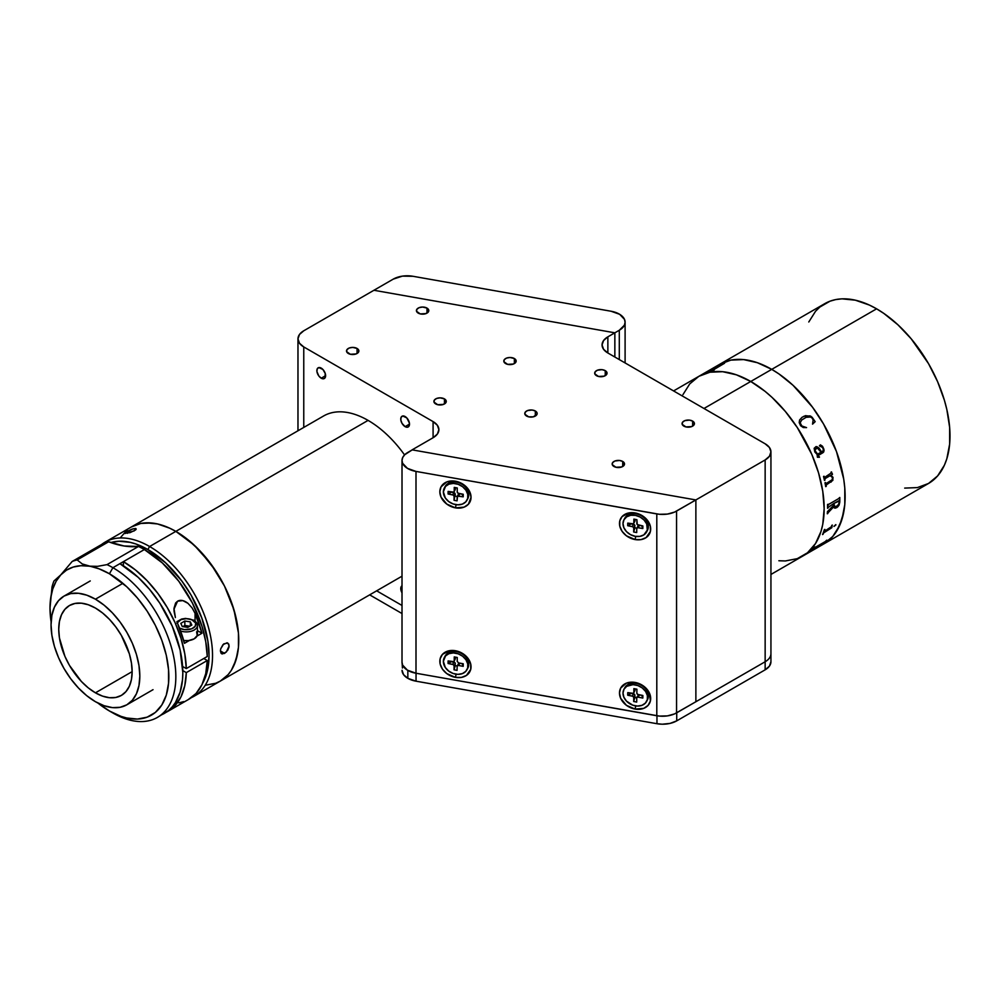 <?xml version="1.0" encoding="UTF-8"?>
<svg xmlns="http://www.w3.org/2000/svg" width="1000" height="1000" viewBox="0 0 1000 1000"><rect width="100%" height="100%" fill="white"/><g stroke="black" fill="none" stroke-linecap="round" stroke-linejoin="round"><path stroke-width="1.5" d="M904.688 488.1L917.375 487.6L928.5 483.475A103.812 59.938 -120 0 0 944.412 400.3A103.812 59.938 -120 0 0 876.6 308.825L771.737 369.363A103.812 59.938 60 0 1 839.55 460.838A103.812 59.938 60 0 1 823.637 544.025L818.3 546.525L823.637 544.025A103.812 59.938 -120 0 0 839.55 460.838A103.812 59.938 -120 0 0 771.737 369.363L778.938 373.925L793.05 385.312L812.513 407.188L823.637 424.15L836.475 451.538L843.725 479.15L844.788 487.987L844.788 504.6L843.725 512.225L839.55 525.712L832.775 536.45L823.637 544.025L832.775 536.45L836.475 531.45L841.975 519.275L844.788 504.6L844.788 487.987L843.725 479.15L836.475 451.538L823.637 424.15L812.513 407.188L793.05 385.312L778.938 373.925L771.737 369.363L876.6 308.825L869.4 305.075L855.288 300.175L842 298.85L835.812 299.562L830.037 301.175L819.862 307.05L815.562 311.25L808.787 321.987M682.95 394.637L689.737 383.9L698.863 376.325A103.812 59.938 60 0 1 750.763 381.475L771.737 369.363A103.812 59.938 -120 0 0 719.837 364.225A103.812 59.938 60 0 1 771.737 369.363L757.412 362.725L743.65 359.6L730.962 360.1L719.837 364.225L715 367.587L725.175 361.712L730.962 360.1L743.65 359.6L757.412 362.725L771.737 369.363L703.975 408.488L750.763 381.475A103.812 59.938 -120 0 0 698.863 376.325L709.987 372.212L722.675 371.7L736.45 374.837L750.763 381.475A103.812 59.938 60 0 1 818.575 472.95A103.812 59.938 60 0 1 802.663 556.125A103.812 59.938 -120 0 0 818.575 472.95A103.812 59.938 -120 0 0 750.763 381.475L765.088 391.362L772.075 397.425L785.362 411.463L797.325 427.6L811.8 454.375L818.575 472.95L822.763 491.262L824.163 508.612L822.763 524.325L821.012 531.388L815.5 543.562L807.5 552.762L797.325 558.638L785.362 560.962L778.85 560.75M712.9 370.163L712.9 370.163A103.812 59.938 60 0 1 714.312 369.875L713.812 370.163A103.812 59.938 -120 0 0 709.112 371.337L709.625 371.05A103.812 59.938 60 0 1 710.987 370.637L722.175 364.162A103.812 59.938 -120 0 0 720.837 364.575L721.35 364.275A103.812 59.938 60 0 1 722 364.075L724.463 363.25A103.812 59.938 60 0 1 724.587 363.225L712.9 370.163M770.938 574.45L928.5 483.475L937.625 475.913L944.412 465.175L946.838 458.738L949.65 444.062L949.65 427.45L946.838 409.525L944.412 400.3L937.625 381.725L928.5 363.612L911.2 338.812L897.9 324.775L883.787 313.387L876.6 308.825A103.812 59.938 -120 0 0 824.7 303.688L673.575 390.925M826.875 540.163A103.812 59.938 60 0 1 826.4 540.675L825.475 541.812A103.812 59.938 60 0 1 825.387 541.9L812.75 549.338A103.812 59.938 60 0 1 811.688 550.275L811.175 550.575A103.812 59.938 -120 0 0 814.638 547.225L815.15 546.938A103.812 59.938 60 0 1 814.163 547.975L825.387 541.487A103.812 59.938 -120 0 0 826.363 540.462L826.875 540.163M824.725 531.1L831.338 526.788A103.812 59.938 -120 0 0 831.812 525.363L832.325 525.075A103.812 59.938 60 0 1 832.1 525.75L831.862 527.6A103.812 59.938 60 0 1 831.812 527.725L823.6 532.925A103.812 59.938 60 0 1 823.05 534.275L822.55 534.575A103.812 59.938 -120 0 0 824.338 529.675L824.85 529.388A103.812 59.938 60 0 1 824.375 530.812L824.725 531.1M835.913 524.938L833.962 526.438L835.913 524.938M837.038 507.438L834.675 508.113L833.713 506.575L827.85 513.025A103.812 59.938 60 0 1 827.812 513.5L827.3 513.787A103.812 59.938 -120 0 0 827.45 511.613L833.675 505.262A103.812 59.938 -120 0 0 833.688 503.562L828.075 507.5A103.812 59.938 60 0 1 828.075 507.962L827.562 508.263A103.812 59.938 -120 0 0 827.55 504.525L828.062 504.237A103.812 59.938 60 0 1 828.075 504.712L839.287 498.237A103.812 59.938 -120 0 0 839.275 497.762L839.788 497.463A103.812 59.938 60 0 1 839.775 502.15L839.025 505.238L837.038 507.438M830.175 475.65L825.125 478.587L824.875 479.663A103.812 59.938 60 0 1 824.975 480.125L824.463 480.425A103.812 59.938 -120 0 0 823.525 476.512L824.038 476.225A103.812 59.938 60 0 1 824.15 476.688L824.788 477.275L831.2 473A103.812 59.938 -120 0 0 831 472.2L831.513 471.912A103.812 59.938 60 0 1 831.675 472.587L832.45 474.125A103.812 59.938 60 0 1 832.487 474.312L830.888 475.238L832.938 477.25L832.837 480.387L826.425 484.837L826.15 485.9A103.812 59.938 60 0 1 826.237 486.35L825.725 486.65A103.812 59.938 -120 0 0 824.975 482.788L825.487 482.5A103.812 59.938 60 0 1 825.588 482.962L826.325 483.462L832.275 479.613L832.387 477.438L830.175 475.65L825.212 478.488L830.175 475.65M814.825 451.987L814.15 448.312L816.05 446.575L818.913 447.9L821.55 451.9L822.738 451.175L823.4 449.688L822.575 447.475L819.388 445.838L820.4 444.862L822.425 446.188L823.925 449.275L823.737 451.938L817.588 455.9L817.95 457.038L819.3 456.712A103.812 59.938 60 0 1 819.475 457.15L817.412 457.25L817.125 454.462L814.825 451.987M800.6 425.737L799.212 422.625L799.562 420.025L802.038 417.312L805.475 415.662L810.95 416.3L815.188 421.65L812.55 424.15L813.138 419.938L812.1 418.038L810.537 417.013L806.112 417.312L801.65 420.062L800.15 422.825L802.062 426.375L806.575 427.6L803.263 427.537L800.6 425.737M825.387 541.487A103.812 59.938 -120 0 0 826.363 540.462M811.388 550.4L811.663 550.237A103.763 59.9 -120 0 0 812.725 549.3L825.362 541.862A103.763 59.9 -120 0 0 825.45 541.775L826.363 540.638A103.763 59.9 -120 0 0 826.737 540.25M814.075 548.125L814.137 547.938A103.763 59.9 -120 0 0 815.013 547.013M825.475 541.812L826.363 540.638L825.475 541.812M834.287 505.988L834.15 504.975A103.763 59.9 -120 0 0 834.163 503.25A103.812 59.938 60 0 1 834.175 504.988L834.837 506.625L836.663 506.213L838.575 504.4L839.275 501.887A103.812 59.938 -120 0 0 839.3 501.025L834.2 503.263L839.125 500.575M836.663 506.213L834.712 506.55M834.237 507.825L835.588 508.1L837.95 506.65L839.737 502.125A103.763 59.9 -120 0 0 839.75 497.488M827.312 513.75L827.775 513.475A103.763 59.9 -120 0 0 827.812 513.013L833.713 506.8M833.662 503.537A103.763 59.9 60 0 1 833.662 503.575L828.05 507.475A103.763 59.9 -120 0 1 828.037 507.95L827.562 508.225M828.375 505.175L828.037 504.688A103.763 59.9 -120 0 0 828.025 504.25M839.775 502.15L836.725 507.638L839.775 502.15M824.575 477.3L824.112 476.688A103.763 59.9 -120 0 0 824 476.238M825.725 486.625L826.2 486.337A103.763 59.9 -120 0 0 826.112 485.887L826.4 484.837L832.812 480.375L832.9 477.25L830.85 475.238L832.463 474.312A103.763 59.9 -120 0 0 832.412 474.113L831.65 472.575A103.763 59.9 -120 0 0 831.475 471.925M825.975 483.55L825.55 482.95A103.763 59.9 -120 0 0 825.462 482.512M824.463 480.4L824.938 480.125A103.763 59.9 -120 0 0 824.837 479.663L825.088 478.575L830.138 475.65M831.062 482.125L833.062 477.725L831.062 482.125M821.55 451.9L817.05 446.662M817.913 457.05L817.55 455.9L823.1 452.6L824.062 450.662L823 447.075L820.375 444.875M819.062 457.35L819.438 457.15A103.763 59.9 -120 0 0 819.275 456.725M817.625 454.15L814.887 450.487L816.712 448.075M818.1 455.513L817.6 456.625L818.125 455.5M724.488 363.3L722.025 364.113A103.763 59.9 -120 0 0 721.363 364.325L721.05 364.5M712.663 370.213L712.925 370.2A103.763 59.9 -120 0 1 714.188 369.938M722.387 364.162L711 370.675A103.763 59.9 -120 0 0 709.638 371.087L709.325 371.275M815.163 421.675L812.15 417.275L810.025 415.887L803.625 416.362M801.637 420.087L802.412 419.4M806.55 427.612L801.4 425.825L800.3 424.025L800.387 421.775M833.925 526.413L835.775 524.625M822.575 534.5L823.025 534.25A103.763 59.9 -120 0 0 823.575 532.9L831.787 527.7A103.763 59.9 -120 0 0 831.825 527.562L832.075 525.725A103.763 59.9 -120 0 0 832.262 525.1M824.45 531.175L824.338 530.788A103.763 59.9 -120 0 0 824.788 529.412M815.025 450.95L817.638 454.162L821.038 452.2L817.525 448.162L815.4 448.825L815.025 450.95M622.712 461.45L622.712 466.5L622.712 461.45A6.175 3.562 180 0 1 624.525 463.975A6.175 3.562 180 0 1 620.712 467.275A6.175 3.562 180 0 1 613.975 466.5A6.175 3.562 180 0 1 612.163 463.975A6.175 3.562 180 0 1 615.975 460.688A6.175 3.562 180 0 1 622.712 461.45L619.55 460.475L614.913 461.012L612.638 462.612L612.288 464.675L615.975 467.275L621.775 466.95L624.525 463.975L622.712 461.45M692.625 421.1L692.625 426.138L692.625 421.1A6.175 3.562 180 0 1 694.425 423.612A6.175 3.562 180 0 1 690.612 426.912A6.175 3.562 180 0 1 683.888 426.138A6.175 3.562 180 0 1 682.075 423.612A6.175 3.562 180 0 1 685.888 420.325A6.175 3.562 180 0 1 692.625 421.1L689.45 420.112L684.812 420.65L682.537 422.25L682.188 424.312L685.888 426.912L691.688 426.587L694.312 424.312L693.962 422.25L692.625 421.1M605.237 370.65L605.237 375.688L605.237 370.65A6.175 3.562 180 0 1 607.05 373.162A6.175 3.562 180 0 1 603.237 376.463A6.175 3.562 180 0 1 596.5 375.688A6.175 3.562 180 0 1 594.688 373.162A6.175 3.562 180 0 1 598.5 369.875A6.175 3.562 180 0 1 605.237 370.65L602.075 369.663L597.438 370.2L595.163 371.8L594.812 373.862L598.5 376.463L604.3 376.138L607.05 373.162L605.237 370.65M535.325 411L535.325 416.05L535.325 411A6.175 3.562 180 0 1 537.137 413.525A6.175 3.562 180 0 1 533.325 416.825A6.175 3.562 180 0 1 526.587 416.05A6.175 3.562 180 0 1 524.775 413.525A6.175 3.562 180 0 1 528.6 410.238A6.175 3.562 180 0 1 535.325 411L532.163 410.025L527.525 410.562L525.25 412.163L524.9 414.225L528.6 416.825L533.325 416.825L537.025 414.225L537.025 412.837L535.325 411M444.45 398.9L444.45 403.938L444.45 398.9A6.175 3.562 180 0 1 446.262 401.425A6.175 3.562 180 0 1 442.45 404.712A6.175 3.562 180 0 1 435.712 403.938A6.175 3.562 180 0 1 433.9 401.425A6.175 3.562 180 0 1 437.713 398.125A6.175 3.562 180 0 1 444.45 398.9L440.075 397.85L436.65 398.45L434.375 400.05L434.025 402.113L437.713 404.712L443.512 404.387L446.262 401.425L444.45 398.9M357.062 348.45L357.062 353.488L357.062 348.45A6.175 3.562 180 0 1 358.875 350.962A6.175 3.562 180 0 1 355.062 354.263A6.175 3.562 180 0 1 348.325 353.488A6.175 3.562 180 0 1 346.512 350.962A6.175 3.562 180 0 1 350.337 347.675A6.175 3.562 180 0 1 357.062 348.45L352.7 347.4L349.263 348L346.987 349.6L346.637 351.662L350.337 354.263L356.125 353.938L358.762 351.662L358.762 350.275L357.062 348.45M426.975 308.087L426.975 313.125L426.975 308.087A6.175 3.562 180 0 1 428.787 310.613A6.175 3.562 180 0 1 424.975 313.9A6.175 3.562 180 0 1 418.237 313.125A6.175 3.562 180 0 1 416.425 310.613A6.175 3.562 180 0 1 420.238 307.312A6.175 3.562 180 0 1 426.975 308.087L422.6 307.038L419.175 307.638L416.9 309.237L416.55 311.3L420.238 313.9L426.037 313.575L428.787 310.613L426.975 308.087M514.362 358.537L514.362 363.587L514.362 358.537A6.175 3.562 180 0 1 516.163 361.062A6.175 3.562 180 0 1 512.35 364.35A6.175 3.562 180 0 1 505.625 363.587A6.175 3.562 180 0 1 503.812 361.062A6.175 3.562 180 0 1 507.625 357.762A6.175 3.562 180 0 1 514.362 358.537L509.988 357.488L506.55 358.088L504.275 359.688L503.925 361.75L507.625 364.35L513.425 364.025L516.05 361.75L515.7 359.688L514.362 358.537M405.125 426.65A6.175 3.562 60 0 1 401.087 421.2A6.175 3.562 60 0 1 402.038 416.25A6.175 3.562 60 0 1 405.125 416.55A6.175 3.562 60 0 1 409.162 422A6.175 3.562 60 0 1 408.212 426.95A6.175 3.562 60 0 1 405.125 426.65L409.5 424.125L405.125 426.65L407.55 427.2L408.762 426.5L409.412 423.088L406.8 417.9L402.7 416L401.087 417.337L400.838 420.112L402.038 423.387L405.125 426.65M402.013 592.85A6.175 3.562 60 0 1 402.013 585.788M321.238 378.212A6.175 3.562 60 0 1 317.2 372.762A6.175 3.562 60 0 1 318.15 367.812A6.175 3.562 60 0 1 321.238 368.125A6.175 3.562 60 0 1 325.275 373.562A6.175 3.562 60 0 1 324.325 378.512A6.175 3.562 60 0 1 321.238 378.212L325.613 375.688L321.238 378.212L323.663 378.762L324.875 378.062L325.275 373.562L322.912 369.475L318.812 367.575L317.2 368.9L316.95 371.675L318.812 375.962L321.238 378.212M297.975 430.775L297.975 338.862L299.475 343.225L303.762 346.938L433.088 421.6A19.775 11.413 180 0 1 438.888 429.675A19.775 11.413 180 0 1 433.088 437.738L433.088 421.6L303.762 346.938L303.762 427.425L303.762 346.938A19.775 11.413 180 0 1 297.975 338.862A19.775 11.413 180 0 1 303.762 330.788L373.925 290.275L614.85 332.812L614.85 357.025L614.862 332.812L607.863 336.838L614.85 332.812L614.85 357.025M607.863 352.987L607.863 336.838L607.863 352.987A19.775 11.413 180 0 1 602.062 344.913A19.775 11.413 180 0 1 607.863 336.838L603.575 340.55L602.062 344.913L603.575 349.288L607.863 352.987L765.15 443.8L607.863 352.987M770.938 661.75L769.438 666.112L765.15 669.825L676.725 720.863L670.075 723.4L662.225 724.212L656.963 723.713L656.963 715.763L656.963 723.713L416.037 681.188L416.037 673.238L416.037 681.188L407.837 678.337L407.837 670.413L407.837 678.337L403.55 674.638L402.05 670.275A19.775 11.413 0 0 0 407.837 678.337A19.775 11.413 0 0 0 416.037 681.188L656.963 723.713A19.775 11.413 0 0 0 676.725 720.863L676.725 712.8L765.15 661.75L765.15 669.825A19.775 11.413 0 0 0 770.938 661.75L770.938 451.875L769.438 447.5L765.15 443.8A19.775 11.413 180 0 1 770.938 451.875A19.775 11.413 180 0 1 765.15 459.938L765.15 661.75A19.775 11.413 0 0 0 770.938 653.675A19.775 11.413 180 0 1 765.15 661.75L695.875 701.737L695.875 499.938L765.15 459.938L765.15 669.825L676.725 720.863L676.725 712.8A19.775 11.413 180 0 1 676.562 712.887L676.562 511.087A19.775 11.413 180 0 1 656.8 513.925L656.8 715.738A19.775 11.413 0 0 0 676.562 712.887L695.875 701.737L695.875 499.938L412.113 449.85L433.088 437.738L412.113 449.85L695.875 499.938L674.55 512.1L667.362 514.087L659.4 514.288L416 471.425L416 673.238L656.8 715.738L656.8 513.925L416 471.425L407.438 468.363L402.6 463.275L402.013 460.363L402.725 457.463L404.7 454.762L412.238 449.875L407.8 452.438A19.775 11.413 180 0 0 402.013 460.513L402.013 662.312A19.775 11.413 0 0 0 416 673.238L659.4 716.087L667.362 715.9L674.55 713.913L695.875 701.737L695.875 499.938L676.562 511.087L676.562 712.887M433.088 421.6L433.088 437.738L437.375 434.038L438.888 429.675L437.375 425.3L433.088 421.6M402.013 605.462L376.662 590.825L402.013 605.462M402.038 585.763L400.763 588.587L402.038 592.9M373.925 290.275L393.237 279.137L373.925 290.275L614.85 332.812L373.925 290.275L303.762 330.788L299.475 334.487L297.975 338.862M770.938 451.875L769.438 456.238L765.15 459.938L695.875 499.938L412.238 449.875M369.675 594.862L402.013 613.538L369.675 594.862M402.05 662.2L402.425 668.037M635.075 539.562L635.75 536.4L635.075 539.562A16.312 12.737 27.9 0 1 619.475 523.488A16.312 12.737 27.9 0 1 635.075 512.925A16.312 12.737 27.9 0 1 650.675 529A16.312 12.737 27.9 0 1 635.075 539.562L626.4 535.788L622.1 531.35L619.775 526.138L619.775 520.938L622.1 516.55L629.1 512.875L635.075 512.925L641.038 514.987L648.037 521.125L650.375 526.337L650.375 531.538L646.1 537.6L641.038 539.6L635.075 539.562M635.075 709.075L635.75 705.913L635.075 709.075A16.312 12.737 27.9 0 1 619.475 693A16.312 12.737 27.9 0 1 635.075 682.438A16.312 12.737 27.9 0 1 650.675 698.512A16.312 12.737 27.9 0 1 635.075 709.075L626.4 705.3L620.662 698.312L619.475 693L620.662 688.112L626.4 683.15L632.025 682.15L638.112 683.225L643.737 686.213L649.488 693.2L650.375 701.05L648.037 705.45L643.737 708.363L635.075 709.075M455.438 677.362L456.112 674.212L455.438 677.362A16.312 12.737 27.9 0 1 439.837 661.3A16.312 12.737 27.9 0 1 455.438 650.725A16.312 12.737 27.9 0 1 471.037 666.8A16.312 12.737 27.9 0 1 455.438 677.362L446.775 673.6L442.463 669.163L440.138 663.95L440.138 658.75L442.463 654.362L449.475 650.688L455.438 650.725L464.1 654.5L468.413 658.938L470.737 664.15L470.737 669.35L466.475 675.413L461.413 677.412L455.438 677.362M455.438 507.85L456.112 504.688L455.438 507.85A16.312 12.737 27.9 0 1 439.837 491.775A16.312 12.737 27.9 0 1 455.438 481.213A16.312 12.737 27.9 0 1 471.037 497.287A16.312 12.737 27.9 0 1 455.438 507.85L446.775 504.075L441.025 497.088L439.837 491.775L441.025 486.887L446.775 481.925L452.4 480.938L458.488 482.013L466.475 487.062L469.85 491.975L471.037 497.287L468.413 504.225L464.1 507.137L455.438 507.85M452.788 494.688A8.4 6.562 -152.1 0 0 453.25 495.062L448.075 493.988L451.512 492.163L448.075 493.988L448.113 491.413L448.075 493.988L452.7 494.862L453.9 492.612L451.512 492.163L454.888 493.15L454.038 500.275L455.3 494.087L454.038 500.275L457.062 500.85L457.125 496.9A1.487 1.163 27.9 0 1 457.238 496.475L455.262 496.112L457.238 496.475A1.487 1.163 27.9 0 1 458.562 495.962L459.762 493.713A1.487 1.163 -152.1 0 0 458.425 494.225L457.238 496.475M453.625 495.325A8.4 6.562 -152.1 0 0 454.387 495.8M634.012 527.513A8.4 6.562 -152.1 0 0 634.862 527.938M402.013 662.163L402.6 665.075L407.438 670.175L416 673.238L416 471.425A19.775 11.413 180 0 1 402.013 460.513M619.3 330.25L619.3 359.6L619.3 330.25L614.862 332.812L619.3 330.25A19.775 11.413 180 0 0 625.1 322.175A19.775 11.413 180 0 0 611.1 311.25L619.663 314.312L624.513 319.413L625.087 322.325L624.375 325.225L619.3 330.25M393.237 279.137L402.438 276.125L413 276.288L611.1 311.25L413 276.288A19.775 11.413 180 0 0 393.237 279.137M646.65 701.363L647.438 699.862A12.85 10.037 -152.1 0 0 648.375 696.162L647.575 697.663A12.85 10.037 27.9 0 1 646.65 701.363A12.85 10.037 27.9 0 1 632.812 705.188A12.85 10.037 27.9 0 1 623 693.037A12.85 10.037 27.9 0 1 623.925 689.338A12.85 10.037 27.9 0 1 637.762 685.5A12.85 10.037 27.9 0 1 647.575 697.663L648.375 696.162A12.85 10.037 -152.1 0 0 638.562 684A12.85 10.037 -152.1 0 0 624.725 687.837L623.925 689.338M632.375 693.512L627.75 692.638L627.7 695.212L631.15 693.388L627.7 695.212L627.75 692.638L633.387 693.337L635.013 690.312L635.037 688.838L633.812 692.562L633.875 688.625L633.812 692.562A1.487 1.163 27.9 0 1 632.375 693.512M633.737 697.562L634.925 695.3A1.487 1.163 -152.1 0 0 633.525 693.838L632.337 696.087A1.487 1.163 27.9 0 1 633.737 697.562L633.675 701.5L634.925 695.3L633.737 697.562L632.875 696.275L627.7 695.212L632.337 696.087L633.525 693.838L631.15 693.388L634.525 694.375L634.9 697.337L633.675 701.5L636.7 702.075L636.763 698.125L636.7 702.075L633.675 701.5L633.737 697.562M637.163 697.375L638.062 695.438L639.388 694.938L641.775 695.275L642.825 698.062L638.2 697.188L642.825 698.062L641.775 695.387L639.388 694.938L638.2 697.188L634.9 697.337L636.763 698.125M637.95 695.875L637.938 697.163L637.95 695.875M636.9 689.188L633.875 688.625L636.9 689.188L636.838 693.138L636.9 689.188M642.825 698.062L642.875 695.487L638.237 694.613A1.487 1.163 27.9 0 1 636.838 693.138L637.7 694.412L642.875 695.487L642.825 698.062M623 693.037L623.875 697.212L626.475 701.112L632.725 705.163L637.525 706.062L641.975 705.337L645.413 703.088L647.312 699.663L647.375 695.575L645.6 691.462L642.25 687.938L637.85 685.537L633.05 684.638L626.712 686.312L624 689.2L623 693.037M633.713 693L635.013 690.312A1.487 1.163 -152.1 0 1 634.612 691.075M646.65 531.85L647.438 530.35A12.85 10.037 -152.1 0 0 648.375 526.638L647.575 528.15A12.85 10.037 27.9 0 1 646.65 531.85A12.85 10.037 27.9 0 1 632.812 535.675A12.85 10.037 27.9 0 1 623 523.513A12.85 10.037 27.9 0 1 623.925 519.812A12.85 10.037 27.9 0 1 637.762 515.988A12.85 10.037 27.9 0 1 647.575 528.15L648.375 526.638A12.85 10.037 -152.1 0 0 638.562 514.487A12.85 10.037 -152.1 0 0 624.725 518.312L623.925 519.812M632.375 523.987L627.75 523.125L627.7 525.7L631.15 523.862L627.7 525.7L627.75 523.125L633.387 523.825L635.013 520.8L635.037 519.325L633.812 523.05L633.875 519.113L633.812 523.05A1.487 1.163 27.9 0 1 632.375 523.987M633.737 528.038L634.925 525.788A1.487 1.163 -152.1 0 0 633.525 524.312L632.337 526.562A1.487 1.163 27.9 0 1 633.737 528.038L632.875 526.763L627.7 525.7L632.337 526.562L633.525 524.312L631.15 523.862L634.525 524.862L634.9 527.812L633.675 531.987L636.7 532.55L633.675 531.987L633.737 528.038M636.862 528.188L634.9 527.812L636.862 528.188A1.487 1.163 27.9 0 1 638.2 527.675L639.388 525.413A1.487 1.163 -152.1 0 0 638.062 525.938L639.388 525.413L638.2 527.675L642.825 528.538L641.775 525.862L639.388 525.413L641.775 525.862L642.825 528.538L642.875 525.962L638.237 525.1A1.487 1.163 27.9 0 1 636.838 523.625L636.9 519.675L633.875 519.113L636.9 519.675L637.238 524.55L642.875 525.962L642.825 528.538L637.65 527.663L636.763 528.612A1.487 1.163 27.9 0 1 636.862 528.188L638.062 525.938M623 523.513L623.875 527.7L626.475 531.6L630.425 534.612L635.125 536.3L639.837 536.388L643.863 534.862L647.312 530.138L646.712 523.962L644.1 520.062L640.15 517.05L635.462 515.363L630.737 515.275L626.712 516.8L624 519.688L623 523.513M636.763 528.612L636.7 532.55M633.713 523.475L635.013 520.8A1.487 1.163 -152.1 0 1 634.612 521.55M467.013 500.138L467.812 498.638A12.85 10.037 -152.1 0 0 468.738 494.938L467.95 496.438A12.85 10.037 27.9 0 1 467.013 500.138A12.85 10.037 27.9 0 1 453.175 503.963A12.85 10.037 27.9 0 1 443.363 491.812A12.85 10.037 27.9 0 1 444.3 488.113A12.85 10.037 27.9 0 1 458.137 484.288A12.85 10.037 27.9 0 1 467.95 496.438L468.738 494.938A12.85 10.037 -152.1 0 0 458.925 482.775A12.85 10.037 -152.1 0 0 445.087 486.613L444.3 488.113M452.75 492.287L448.113 491.413L453.75 492.125L455.375 489.087L455.4 487.612L454.188 491.35L454.25 487.4L454.188 491.35A1.487 1.163 27.9 0 1 452.75 492.287M462.137 494.05L459.762 493.713L458.562 495.962L463.2 496.838L462.137 494.162L459.212 493.7L458.325 494.65M457.275 487.975L454.25 487.4L457.275 487.975L457.212 491.912L457.275 487.975M463.237 494.263L458.612 493.387A1.487 1.163 27.9 0 1 457.212 491.912L458.062 493.188L463.237 494.263L463.2 496.838L457.562 496.125L457.062 500.85L454.038 500.275L454.1 496.337L453.25 495.05M443.363 491.812L445.337 498.013L448.688 501.538L453.088 503.938L457.887 504.837L462.337 504.113L465.775 501.863L467.675 498.438L467.738 494.35L465.962 490.238L462.625 486.712L458.212 484.312L453.425 483.413L448.963 484.137L445.525 486.388L443.363 491.812M455.262 489.538L455.375 489.087A1.487 1.163 -152.1 0 1 454.975 489.85M467.013 669.65L467.812 668.15A12.85 10.037 -152.1 0 0 468.738 664.45L467.95 665.95A12.85 10.037 27.9 0 1 467.013 669.65A12.85 10.037 27.9 0 1 453.175 673.487A12.85 10.037 27.9 0 1 443.363 661.325A12.85 10.037 27.9 0 1 444.3 657.625A12.85 10.037 27.9 0 1 458.137 653.8A12.85 10.037 27.9 0 1 467.95 665.95L468.738 664.45A12.85 10.037 -152.1 0 0 458.925 652.3A12.85 10.037 -152.1 0 0 445.087 656.125L444.3 657.625M452.75 661.8L448.113 660.925L448.075 663.5L451.512 661.675L448.075 663.5L448.113 660.925L453.75 661.637L455.375 658.612L455.4 657.138L454.188 660.863L454.25 656.912L454.188 660.863A1.487 1.163 27.9 0 1 452.75 661.8M454.1 665.85L455.3 663.6A1.487 1.163 -152.1 0 0 453.9 662.125L452.7 664.375A1.487 1.163 27.9 0 1 454.1 665.85L454.038 669.8L455.3 663.6L454.1 665.85L453.25 664.575L448.075 663.5L452.7 664.375L453.9 662.125L451.512 661.675L454.888 662.663L455.262 665.625L454.038 669.8L457.062 670.362L454.038 669.8L454.1 665.85M457.238 665.987L458.425 663.737L459.762 663.225L462.137 663.562L463.2 666.35L458.562 665.475L463.2 666.35L462.137 663.675L459.762 663.225L457.125 666.425A1.487 1.163 27.9 0 1 457.238 665.987L455.262 665.625L457.238 666A1.487 1.163 27.9 0 1 458.562 665.475L459.762 663.225A1.487 1.163 -152.1 0 0 458.425 663.737L458.325 664.163M463.2 666.35L463.237 663.775L458.612 662.9L463.237 663.775L463.2 666.35M457.275 657.487L454.25 656.912L457.275 657.487L457.212 661.425L457.275 657.487M443.363 661.325L445.337 667.525L448.688 671.05L453.088 673.45L457.887 674.35L462.337 673.625L465.775 671.375L467.675 667.95L467.738 663.863L465.962 659.75L462.625 656.225L458.212 653.825L453.425 652.925L448.963 653.65L445.525 655.9L443.363 661.325M457.212 661.425L458.612 662.9M457.125 666.425L457.062 670.362M454.075 661.287L455.375 658.612A1.487 1.163 -152.1 0 1 454.975 659.362M404.55 454.913A88.975 51.375 -120 0 0 368.075 420.387L175.837 531.375A88.975 51.375 60 0 1 233.962 609.788A88.975 51.375 60 0 1 220.325 681.087L215.75 683.238L205.487 685.225L215.75 683.238L220.325 681.087A88.975 51.375 -120 0 0 233.962 609.788A88.975 51.375 -120 0 0 175.837 531.375L368.075 420.387A88.975 51.375 -120 0 0 323.587 415.988L131.35 526.975A88.975 51.375 60 0 1 175.837 531.375L194.1 545.05L210.787 563.8L224.462 586.025L233.962 609.788L238.45 633.062L238.45 647.3L237.537 653.825L233.962 665.387L231.325 670.312L228.15 674.6L220.325 681.087L228.15 674.6L231.325 670.312L236.038 659.875L238.45 647.3L238.45 633.062L236.038 617.7L231.325 601.812L224.462 586.025L215.75 570.913L199.913 550.812L188.113 539.862L175.837 531.375L149.613 546.512A88.975 51.375 60 0 1 207.75 624.925A88.975 51.375 60 0 1 194.1 696.225A88.975 51.375 60 0 1 191.412 697.6A88.975 51.375 -120 0 0 208.425 627.312A88.975 51.375 -120 0 0 149.613 546.512L147.875 549.538A86.5 49.95 60 0 1 202.638 683.25L207.862 668.587L209.037 655.487L207.862 641.038L201.812 618.025L191.125 595.2L181.85 581.062L165.625 562.837L147.875 549.538L149.613 546.512A88.975 51.375 -120 0 0 101.688 544.438A88.975 51.375 60 0 1 105.125 542.112A88.975 51.375 60 0 1 149.613 546.512L175.837 531.375L169.662 528.175L175.837 531.375A88.975 51.375 -120 0 0 131.35 526.975L140.875 523.438L146.175 522.837L157.575 523.962L169.662 528.175L157.575 523.962L151.75 523.013L140.875 523.438L131.35 526.975L105.125 542.112M120.35 537.75L127.2 529.862L120.35 537.75M224.613 653.388L220.4 650.95L220.712 648.812L223.762 643.888L227.787 643.037L229.137 645.9L226.312 652.05L222.237 653.962L221.088 653.3L220.4 650.95L224.613 653.388L221.6 653.737L220.4 650.95L220.712 648.812L222.963 644.663L227.087 642.775L228.787 644.15L229.05 646.938L227.787 650.163L224.613 653.388M135.625 529.913L130.025 532.663L124.663 533.15L132.988 528.85L135.887 528.587L134.25 530.875L124.925 533.513L126.688 531.562L127.375 533.35L126.688 531.562L131.95 529.175L135.425 528.488L136.2 529.1L135.625 529.913M110.825 542.575L119.038 541.237L130.113 542.337L135.938 544.012L147.875 549.538A86.5 49.95 60 0 0 110.825 542.575M95.438 692.825A51.9 29.962 60 0 1 61.537 647.087A51.9 29.962 60 0 1 69.488 605.5A51.9 29.962 60 0 1 95.438 608.062L88.275 604.75L81.4 603.188L75.05 603.438L69.488 605.5L64.925 609.288L61.537 614.65L59.438 621.4L58.738 629.25L59.438 637.925L64.925 656.375L69.488 665.425L81.4 681.488L88.275 687.875L95.438 692.825L102.6 696.137L109.488 697.712L115.825 697.45L121.388 695.4L125.95 691.612L129.35 686.237L131.438 679.5L132.137 671.637L95.438 692.825L132.137 671.637L131.438 662.962L129.35 653.8L121.388 635.462L115.825 626.975L109.488 619.4L102.6 613.013L95.438 608.062A51.9 29.962 60 0 1 129.35 653.8A51.9 29.962 60 0 1 121.388 695.4A51.9 29.962 60 0 1 95.438 692.825M121.65 584.05L95.438 599.188A62.775 36.25 60 0 1 136.45 654.513A62.775 36.25 60 0 1 126.825 704.812A62.775 36.25 60 0 1 95.438 701.7A62.775 36.25 60 0 1 54.425 646.388A62.775 36.25 60 0 1 64.05 596.075A62.775 36.25 60 0 1 95.438 599.188L121.65 584.05M95.438 701.7L86.775 695.713L78.45 687.987L70.775 678.825L64.05 668.562L58.525 657.613L54.425 646.388L51.9 635.312L51.05 624.812L51.9 615.312L54.425 607.15L58.525 600.662L64.05 596.075L70.775 593.587L78.45 593.275L86.775 595.175L95.438 599.188L104.1 605.175L112.425 612.9L120.1 622.062L126.825 632.325L132.35 643.275L136.45 654.513L138.975 665.575L139.825 676.075L138.975 685.575L136.45 693.737L132.35 700.238L126.825 704.812L120.1 707.3L112.425 707.613L104.1 705.713L95.438 701.7M160.763 715.15A88.975 51.375 -120 0 0 164.4 713.375A88.975 51.375 -120 0 0 178.038 642.075A88.975 51.375 -120 0 0 119.913 563.663L112.912 567.7A88.975 51.375 60 0 1 171.038 646.112A88.975 51.375 60 0 1 157.4 717.412A88.975 51.375 60 0 1 112.912 713A88.975 51.375 -120 0 0 175.837 676.675A88.975 51.375 -120 0 0 112.912 567.7L144.375 549.538A88.975 51.375 -120 0 0 138.488 546.462L107.025 564.625A88.975 51.375 60 0 1 112.912 567.7L109.425 573.763A84.038 48.513 60 0 1 168.837 676.675A84.038 48.513 60 0 1 109.425 710.987L112.912 713L109.425 710.987A84.038 48.513 60 0 1 97.938 703.062L109.425 710.987L121.013 716.363L126.675 717.987L137.438 719.062L147.113 717.175L155.35 712.425L161.825 704.975L166.287 695.125L168.55 683.238L168.55 669.788L166.287 655.288L161.825 640.288L155.35 625.363L147.113 611.1L137.438 598.038L126.675 586.675L109.425 573.763L112.912 567.7A88.975 51.375 -120 0 0 107.025 564.625L97.575 566.337L89.1 566.163A84.038 48.513 60 0 1 109.425 573.763L99.1 568.85L82.275 563.95L77.162 559.938L108.625 541.775A123.575 71.35 -120 0 0 138.488 546.462L107.025 564.625L97.575 566.337L89.1 566.163L82.275 563.95L77.162 559.938A88.975 51.375 -120 0 0 72.162 561.475L60.75 574.913L53.938 581.013A88.975 51.375 -120 0 0 52.038 586.862L50 608.062A84.038 48.513 60 0 1 60.75 574.913L66.5 570.138L73.25 567.05L80.838 565.712L89.1 566.163A84.038 48.513 60 0 0 60.75 574.913L56.225 579.362M188.238 699.6L196.075 693.45L201.988 684.65L205.763 673.538L207.262 660.525L186.3 672.625A88.975 51.375 60 0 1 167.887 711.363A88.975 51.375 60 0 1 166.112 712.312L175.1 705.55L181.012 696.762L184.788 685.65L186.3 672.625L207.262 660.525L203.775 658.5L207.262 660.525A88.975 51.375 -120 0 1 188.863 699.25L167.887 711.363M50 608.025L52.038 586.862A88.975 51.375 60 0 1 53.938 581.013L54.15 580.887M50 608.062L51.125 621.962A84.038 48.513 60 0 1 50 608.062L50.688 598.025L52.75 589.025L56.125 581.263L60.75 574.913L72.162 561.475L103.625 543.312A88.975 51.375 -120 0 1 108.625 541.775A88.975 51.375 -120 0 0 103.625 543.312L72.162 561.475A88.975 51.375 60 0 1 77.162 559.938L108.625 541.775L124.05 545.988L138.488 546.462A88.975 51.375 -120 0 1 144.375 549.538L162.325 562.925L178.787 581.237L192.375 602.95L201.988 626.263L205.763 641.737L207.262 656.488L186.3 668.587L182.6 666.462L186.3 668.587L207.262 656.488A88.975 51.375 -120 0 0 144.375 549.538L123.4 561.65L135.463 569.963L147.075 580.662L157.812 593.337L167.262 607.55L175.1 622.737L181.012 638.362L184.788 653.838L186.3 668.587A88.975 51.375 60 0 0 123.4 561.65L123.4 565.8L123.4 561.65L119.913 563.663L138.175 577.337L149.562 589.375L159.825 603.2L172.225 626.163L180.113 649.987L182.825 672.638L182.525 679.587L180.113 692.163L175.4 702.6L172.225 706.888L168.538 710.487L157.4 717.412M182.8 670.612L186.3 672.625L182.8 670.612M195.062 613.312L195.062 621.038L195.062 613.312L201.95 633.237L197.438 630.638L201.95 633.237L197 636.087L201.95 633.237A88.975 51.375 60 0 0 195.062 613.312L192.062 607.85L195.062 613.312M187.95 603.312L192.062 607.85L187.95 603.312C183.95 600.275 180.475 599.575 177.55 601.213L182.775 600.6L187.95 603.312M174.075 611.4L173.962 609.263L177.55 601.213L175.625 602.987L173.988 608.35L175.387 617.537L174.075 611.4M177.575 623.4L184.462 643.325A88.975 51.375 -120 0 0 177.575 623.4M189.412 640.462L184.462 643.325L189.412 640.462M178.787 702.875L183.7 701.612M177.2 622.513A9.575 5.525 180 0 1 193.088 620.3A1.55 0.887 -60 0 1 193.863 620.225A1.55 0.887 120 0 0 193.088 620.3A9.575 5.525 180 0 1 193.088 628.125A9.575 5.525 180 0 1 179.55 628.125L179.513 628.1M196.6 631.838L197.225 635.55L194.188 638.837L188.487 640.6L183.713 640.537A11.125 6.425 0 0 0 197.438 634.3L197.438 625.475C198.075 624.388 196.887 622.638 193.863 620.225A1.55 0.887 -60 0 1 194.188 620.925A11.125 6.425 180 0 1 197.438 625.475A11.125 6.425 180 0 1 191.8 631.062A11.125 6.425 180 0 1 180.6 630.975A11.125 6.425 0 0 0 197.338 626.337M190.35 625.913L190.35 621.875L184.838 621.025L180.8 623.362L182.288 626.538L187.8 627.388L191.838 625.062L190.35 621.875L184.838 621.025L184.838 625.462L189.8 626.237M176.925 623.125L181 619.612L186.312 618.675L191.637 619.612L195.712 623.125L195.162 626.325L191.637 628.812L184.45 629.637L179.55 628.125M189.45 626.438L182.838 626.625L184.838 625.462L184.838 621.025L180.8 623.362L182.288 626.538M625.1 362.938L625.1 322.188M454.075 491.775L455.262 489.525M402.013 576.188L194.1 696.225M153.038 689.675L126.825 704.812M90.262 580.938L64.05 596.075M193.863 620.225L185.625 618.413L181.688 619.012L176.863 621.688"/></g></svg>
